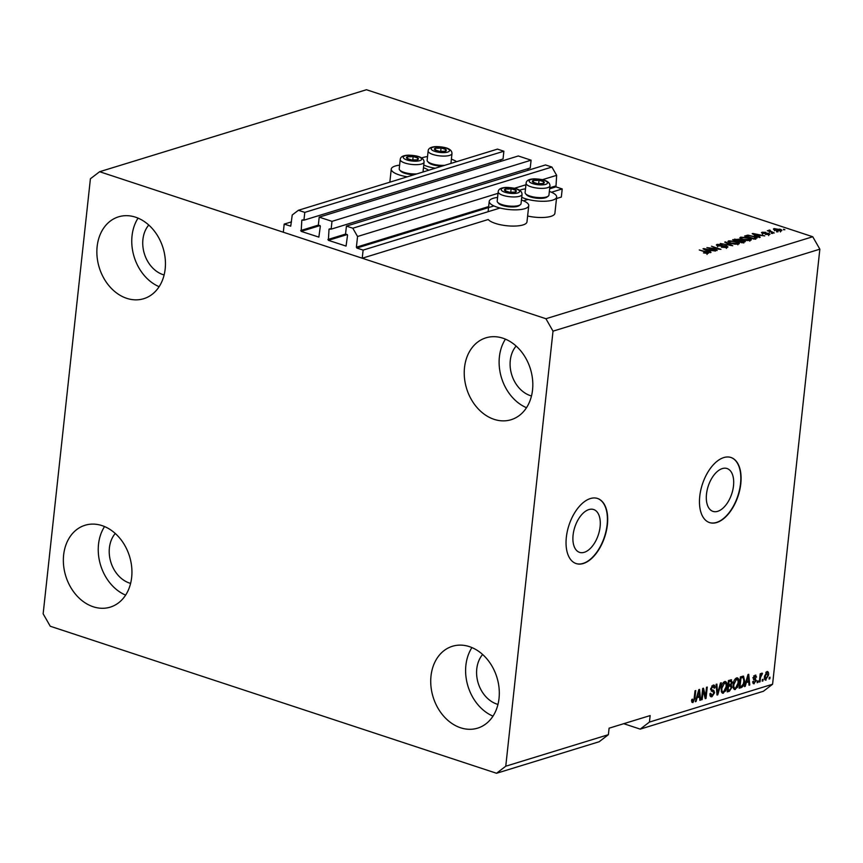 <?xml version="1.0" encoding="UTF-8"?>
<svg xmlns="http://www.w3.org/2000/svg" width="863" height="863" viewBox="0 0 863 863"><rect width="100%" height="100%" fill="white"/><g stroke="black" fill="none" stroke-linecap="round" stroke-linejoin="round"><path stroke-width="1.29" d="M551.414 192.244L562.212 188.932L561.328 197.055L556.506 198.533M331.144 229.148L530.238 167.972L531.09 160.184L331.996 221.349L331.144 229.148L329.03 229.116L328.382 240.335L346.063 246.084L347.541 235.211L345.567 233.895L346.419 226.106L352.805 228.21L357.552 236.494L356.387 247.206L356.861 248.037L363.118 250.097L500.076 208.026M523.507 200.82L527.983 199.45M363.118 250.097L362.233 258.22L488.21 219.515A19.871 6.019 -173.8 0 0 503.593 225.329A19.871 6.019 -173.8 0 0 523.01 224.93A19.871 6.019 -173.8 0 0 526.98 221.877L528.749 205.653A19.871 6.019 -173.8 0 1 524.769 208.706A19.871 6.019 -173.8 0 1 502.406 208.555A19.871 6.019 -173.8 0 1 489.224 201.359A19.871 6.019 -173.8 0 1 493.205 198.307A19.871 6.019 -173.8 0 1 497.584 197.433M549.634 188.814L555.955 186.872L562.212 188.932M555.955 186.872L556.646 175.329L542.471 179.677M357.552 236.494L498.027 193.334M514.564 188.253L525.945 184.758M352.805 228.21L551.899 167.044L556.646 175.329M346.419 226.106L545.513 164.941L551.899 167.044M528.048 168.652L527.865 170.356M531.09 160.184L518.296 155.976L319.202 217.142L331.996 221.349M362.233 258.22L283.323 232.223L284.197 224.1L290.734 226.171L292.233 214.984L298.382 210.281L304.779 212.384L303.938 220.184L301.823 220.151L301.165 231.37L318.857 237.12L320.324 226.246L318.361 224.93L319.202 217.142M500.842 159.687L500.659 161.392M303.938 220.184L503.032 159.008L503.873 151.219L304.779 212.384M298.382 210.281L497.476 149.116L503.873 151.219M284.197 224.1L291.489 221.867M573.086 535.092A22.546 12.373 108.2 0 0 579.537 552.352A22.546 12.373 108.2 0 0 600.098 526.786A22.546 12.373 108.2 0 0 593.647 509.526A22.546 12.373 108.2 0 0 573.086 535.092M706.495 494.1A22.546 12.373 108.2 0 0 712.946 511.371A22.546 12.373 108.2 0 0 733.507 485.804A22.546 12.373 108.2 0 0 727.056 468.533A22.546 12.373 108.2 0 0 706.495 494.1M699.753 496.344A34.272 18.803 108.2 0 0 709.559 522.59A34.272 18.803 108.2 0 0 740.799 483.733A34.272 18.803 108.2 0 0 730.993 457.498A34.272 18.803 108.2 0 0 699.753 496.344M709.418 522.547A34.272 18.803 108.2 0 0 740.53 483.647A34.272 18.803 108.2 0 0 730.864 457.455M566.333 537.336A34.272 18.803 108.2 0 0 576.139 563.571A34.272 18.803 108.2 0 0 607.39 524.726A34.272 18.803 108.2 0 0 597.584 498.48A34.272 18.803 108.2 0 0 566.333 537.336M576.009 563.528A34.272 18.803 108.2 0 0 607.12 524.628A34.272 18.803 108.2 0 0 597.444 498.436M516.139 346.041A29.126 22.697 -107.1 0 0 510.281 360.443A29.126 22.697 -107.1 0 0 531.489 395.977M148.781 225.016A29.126 22.697 -107.1 0 0 142.924 239.418A29.126 22.697 -107.1 0 0 164.121 274.963M115.264 533.463A29.126 22.697 -107.1 0 0 109.407 547.854A29.126 22.697 -107.1 0 0 130.615 583.399M482.633 654.478A29.126 22.697 -107.1 0 0 476.775 668.879A29.126 22.697 -107.1 0 0 497.983 704.413M499.03 698.426A42.837 33.387 72.9 0 1 477.595 728.156A42.837 33.387 72.9 0 1 431.004 676.009A42.837 33.387 72.9 0 1 452.439 646.268A42.837 33.387 72.9 0 1 499.03 698.426M493 716.139A42.837 33.387 72.9 0 1 465.891 665.287A42.837 33.387 72.9 0 1 471.932 647.574M131.661 577.401A42.837 33.387 72.9 0 1 110.227 607.142A42.837 33.387 72.9 0 1 63.635 554.995A42.837 33.387 72.9 0 1 85.07 525.254A42.837 33.387 72.9 0 1 131.661 577.401M125.631 595.125A42.837 33.387 72.9 0 1 98.522 544.273A42.837 33.387 72.9 0 1 104.563 526.549M165.167 268.965A42.837 33.387 72.9 0 1 143.733 298.706A42.837 33.387 72.9 0 1 97.141 246.559A42.837 33.387 72.9 0 1 118.576 216.818A42.837 33.387 72.9 0 1 165.167 268.965M159.137 286.689A42.837 33.387 72.9 0 1 132.039 235.836A42.837 33.387 72.9 0 1 138.069 218.112M532.536 389.979A42.837 33.387 72.9 0 1 511.101 419.72A42.837 33.387 72.9 0 1 464.51 367.573A42.837 33.387 72.9 0 1 485.945 337.832A42.837 33.387 72.9 0 1 532.536 389.979M526.506 407.703A42.837 33.387 72.9 0 1 499.397 356.851A42.837 33.387 72.9 0 1 505.438 339.137M399.623 165.167A19.871 6.019 6.2 0 0 395.243 166.03A19.871 6.019 6.2 0 0 391.263 169.083A19.871 6.019 6.2 0 0 407.325 176.807M435.243 168.231A19.871 6.019 -173.8 0 1 423.765 165.038M421.716 157.983A19.871 6.019 -173.8 0 1 423.15 157.454A19.871 6.019 -173.8 0 1 427.53 156.591M521.425 200.022A19.871 6.019 -173.8 0 1 528.749 205.653M527.617 216.02A19.871 6.019 6.2 0 0 550.918 216.354A19.871 6.019 6.2 0 0 554.898 213.301L556.657 197.077A19.871 6.019 6.2 0 0 549.343 191.446M521.727 197.303A19.871 6.019 6.2 0 0 552.687 200.13A19.871 6.019 6.2 0 0 556.657 197.077M525.502 188.857A19.871 6.019 6.2 0 0 521.123 189.731A19.871 6.019 6.2 0 0 519.677 190.259M496.538 773.27L599.17 741.738L608.383 734.683L505.761 766.215L496.538 773.27L50.259 626.247L43.15 613.82L90.41 178.76L99.633 171.715L366.462 89.73L812.741 236.753L819.85 249.18L772.59 684.24L763.367 691.285L640.217 729.127L649.44 722.072L772.59 684.24M623.733 723.69L640.217 729.127M709.58 248.026L717.164 250.518L706.894 247.616L718.307 248.943L711.457 246.214L720.983 249.353L709.526 248.479M726.549 245.955L727.962 246.947L727.056 247.562L721.436 247.239L726.01 247.174L725.826 246.192L717.682 245.879L717.153 244.38L722.212 244.639L718.296 244.747L718.448 245.664L723.162 245.545L726.549 245.955L726.484 246.505M725.945 247.778L725.826 246.192M716.344 244.941L717.153 244.38L717.024 245.621M718.296 244.747L718.404 246.084M725.481 241.899L732.752 245.739L720.303 243.495L731.209 245.502L724.715 242.136L725.481 241.899L725.416 242.514M739.073 243.808L739.17 242.913L738.512 244.046L734.898 244.197L730.907 243.344L727.876 241.467L728.739 240.82L736.484 241.564L739.386 243.398M751.015 240.13L751.112 239.245L750.454 240.378L746.84 240.529L742.849 239.677L739.818 237.8L740.681 237.152L748.426 237.897L751.328 239.731M757.984 236.171L760.206 237.303L759.429 237.541L752.191 233.7L752.924 233.474L764.747 235.901L760.497 235.394L757.919 236.742M783.539 229.267L784.899 229.709L783.485 229.72M99.633 171.715L545.923 318.727L812.741 236.753M779.591 229.094C781.749 229.741 782.299 230.356 781.242 230.917L775.643 230.345C773.539 229.709 773.011 229.105 774.068 228.555L779.537 229.569M781.867 230.443L781.242 230.917M773.442 229.019L774.068 228.555L773.949 229.634M776.635 231.392L777.995 231.834L776.581 231.845M771.414 231.564L774.262 232.978L767.336 230.701L769.181 230.831L768.836 230.162L769.915 230.065L771.36 232.028M769.138 231.295L768.793 230.561M769.99 230.594L770.076 231.608M771.5 232.967L772.86 233.409L771.446 233.42M768.879 233.29L769.354 234.563L765.341 234.38L768.415 234.229L768.307 233.571L762.471 233.377L762.148 232.212L765.826 232.341L763.075 233.096L768.879 233.29L768.814 233.884M770.044 234.1L769.354 234.563M768.361 234.747L768.307 233.571M761.468 232.676L762.148 232.212L762.04 233.215M763.162 232.535L763.032 233.528M754.143 236.095L757.229 237.875L754.111 239.17L744.586 236.031L747.93 235.124L754.089 236.57M743.755 240.572L745.319 241.597L742.169 242.837L732.644 239.709L739.235 239.202L743.701 241.09M740.443 240.043L740.378 240.583M708.814 251.273L711.036 252.406L710.26 252.643L703.032 248.803L703.755 248.576L715.578 251.014L711.328 250.507L708.75 251.845M708.016 253.409L703.496 252.913L706.959 252.568L699.246 249.968L706.452 251.867C708.394 252.417 708.922 252.935 708.016 253.409L708.577 253.021M706.873 253.571L706.959 252.568M649.44 722.072L650.141 715.578L609.095 728.189L608.383 734.683M545.923 318.727L553.021 331.155L819.85 249.18M553.021 331.155L505.761 766.215M703.183 690.54L702.202 699.591L701.457 699.817L702.687 688.447L703.485 688.21L705.535 696.333L706.517 687.272L707.261 687.045L706.031 698.415L705.233 698.652L703.183 690.54L702.493 690.314M711.899 695.438L710.594 696.279L711.953 696.732C710.465 697.045 709.796 696.01 709.969 693.636L710.734 693.259L712.169 695.384L713.83 692.989L710.67 688.868L713.097 685.114C714.445 684.801 715.06 685.707 714.931 687.833L714.165 688.21L712.978 686.43L711.414 688.663L711.522 689.742L713.766 690.357L714.575 692.73L711.953 696.732L710.993 696.765M709.947 694.866L712.169 695.384M713.097 685.114L714.003 685.082M713.216 685.082L713.593 686.409L711.77 686.042M710.637 689.451L712.579 690.152M721.285 682.741L717.789 694.801L717.013 695.039L716.107 684.327L716.873 684.1L717.509 693.604L720.508 682.978L721.285 682.741M723.313 691.943L722.051 692.762L723.41 693.216L721.49 692.083L721.177 688.404C721.457 685.049 722.633 682.773 724.683 681.554C726.56 681.543 727.304 683.205 726.883 686.517L725.707 690.832L722.493 693.237M724.683 681.554L725.578 681.533M735.254 688.264L733.992 689.095L735.352 689.548L733.431 688.415L733.119 684.737C733.399 681.382 734.575 679.105 736.624 677.887C738.501 677.876 739.246 679.526 738.825 682.849L737.649 687.164L734.435 689.569M736.624 677.887L737.52 677.865M746.236 682.773L745.244 686.365L744.467 686.603L747.994 674.532L748.717 674.305L749.785 684.963L749.008 685.211L748.75 682.007L745.643 682.579M770.023 677.185L769.839 678.803L769.095 679.03L769.267 677.412L770.023 677.185M764.888 679.731L766.042 680.109C764.683 680.109 764.165 678.89 764.51 676.452L766.98 671.554C768.329 671.543 768.847 672.741 768.523 675.136L765.405 680.13M766.98 671.554L767.628 671.543M763.119 679.3L762.935 680.929L762.191 681.155L762.363 679.537L763.119 679.3M760.508 677.531L760.044 681.813L759.3 682.04L760.195 673.776L760.939 673.55L760.799 674.866L761.846 673.129L762.493 673.356L760.508 677.531L759.818 677.304M758.07 680.853L757.897 682.471L757.153 682.709L757.326 681.08L758.07 680.853M753.043 683.345L754.251 683.733L752.763 681.63L753.518 681.252L754.435 682.547L755.535 680.961L753.237 678.048L755.147 675.19L756.592 677.024L755.837 677.401L755.049 676.365L754.003 677.66L756.312 680.529L753.539 683.766M753 683.248L754.435 682.547M756.312 680.529L754.089 679.861M755.147 675.19L755.88 675.157M754.089 675.891L755.449 676.344L754.003 676.02M753.248 677.973L755.643 678.652M743.528 676.107L744.618 681.004C744.381 684.327 743.27 686.517 741.263 687.584L739.149 688.232L740.378 676.872L743.582 676.128M730.67 679.861L732.331 682.104L731.263 684.737L731.953 687.218L729.418 691.22L727.207 691.899L728.437 680.54L731.565 679.796M697.067 697.887L696.074 701.468L695.298 701.705L698.825 689.634L699.559 689.418L700.616 700.076L699.839 700.314L699.58 697.11L696.473 697.682M691.943 702.266L692.913 702.579L691.878 702.126L691.748 699.515L692.514 699.138L693.086 701.241L693.928 700.163L695.039 690.799L695.783 690.573L694.952 698.286L692.913 702.579L691.878 702.126M691.457 700.799L693.086 701.241M769.149 678.577L769.839 678.803M766.851 671.597L767.196 672.73L765.254 676.214L766.193 678.933L767.768 675.438L766.829 672.741L765.848 672.417M767.822 674.898L768.523 675.136M765.74 678.911L764.812 679.623M764.564 675.988L765.254 676.214M764.456 678.491L766.193 678.933M762.245 680.702L762.935 680.929M759.343 681.587L760.044 681.813M760.098 674.639L760.799 674.866M761.015 674.273L762.094 674.629M760.961 674.424L761.598 674.629M760.001 675.535L760.832 675.805M757.207 682.245L757.897 682.471M754.089 679.817L753.431 679.58L754.089 679.817M755.06 675.211L755.233 676.268M755.783 676.754L756.592 677.024M754.478 676.959L753.69 675.912M753.345 677.444L754.003 677.66M752.806 677.822L753.593 678.038M754.704 678.437L754.952 680.033M744.596 686.15L745.244 686.365M748.059 680.929L748.156 681.813M748.965 684.704L749.785 684.963M745.794 682.05L748.75 682.007M747.66 677.854L746.624 681.371L748.642 680.756L748.232 675.6L747.66 677.854L747.078 677.671M746.053 681.187L746.624 681.371M741.274 686.301L739.904 687.142L741.263 687.584M739.904 687.142L739.246 687.336M742.806 676.139L743.27 677.52L740.983 677.973L740.033 686.678L741.317 686.279L743.291 684.079L743.874 681.209L743.237 677.498L740.335 677.304M743.917 680.767L744.618 681.004M741.878 677.045L743.151 677.466M740.281 677.746L740.983 677.973M739.343 686.452L740.033 686.678M736.786 677.843L737.423 679.364M738.124 682.622L738.825 682.849M736.937 686.916L737.649 687.164M735.276 678.814L737.121 679.203L735.373 678.717M733.194 687.628L735.492 688.221L738.092 683.043L738.059 680.573L736.484 679.213L733.863 684.532C733.55 686.991 734.1 688.221 735.492 688.221M733.172 684.305L733.863 684.532M729.397 689.947L727.304 691.004M730.734 679.839L730.993 681.08M731.576 681.856L732.331 682.104M730.443 684.467L731.263 684.737M729.904 684.283L730.594 686.775M731.231 686.98L731.953 687.218M727.833 686.128L728.523 686.365L728.092 690.346L730.314 689.526L731.209 687.455L729.904 685.945L730.724 685.858L727.876 685.697M728.34 681.414L729.041 681.641L728.674 685.039L730.734 684.294L731.565 682.525L730.26 681.263L731.166 681.134L728.394 680.972M727.973 684.801L728.674 685.039M728.901 680.821L730.26 681.263L729.041 681.641M727.401 690.12L728.092 690.346M728.545 685.492L729.904 685.945L728.523 686.365M724.844 681.511L725.481 683.032M726.182 686.29L726.883 686.517M724.996 690.594L725.707 690.832M723.334 682.482L725.179 682.87L723.431 682.385M721.252 691.306L723.55 691.889L726.15 686.711L726.117 684.24L724.542 682.881L721.921 688.199C721.608 690.659 722.158 691.889 723.55 691.889M721.231 687.973L721.921 688.199M716.97 694.532L717.789 694.801M716.873 693.388L717.509 693.604M714.176 687.584L714.931 687.833M713.593 686.409L711.867 685.934M710.734 688.437L711.414 688.663M712.407 689.904L713.216 692.277M713.841 692.482L714.575 692.73M701.5 699.354L702.202 699.591M702.568 689.537L702.795 690.411M704.564 696.02L705.535 696.333M704.866 696.117L704.78 696.894M705.093 698.102L706.031 698.415M695.427 701.252L696.074 701.468M698.901 696.031L698.987 696.916M699.796 699.807L700.616 700.076M696.635 697.153L699.58 697.11M698.491 692.967L697.455 696.473L699.483 695.858L699.062 690.713L698.491 692.967L697.908 692.773M696.883 696.29L697.455 696.473M694.251 698.059L694.952 698.286M692.676 701.198L691.835 702.018M451.381 159.18A19.871 6.019 -173.8 0 1 456.592 161.672M428.684 170.248A19.871 6.019 6.2 0 0 423.463 167.756M780.217 231.079L778.911 229.342L775.039 228.889L774.532 230.766M775.039 228.889L776.387 230.119L780.594 230.324L780.422 231.953M769.85 230.658L769.915 230.065M752.86 234.046L752.924 233.474M755.017 234.607L757.121 235.728L759.138 235.103L753.55 233.916L754.963 235.168M757.056 236.279L757.121 235.728M759.052 235.836L759.138 235.103M747.854 235.739L747.93 235.124M746.441 236.171L753.744 238.576L755.427 237.174L748.911 235.534L746.387 236.635M754.942 238.911L755.427 237.174M740.519 238.695L740.681 237.152M749.267 240.594L749.332 240.011C750.422 239.418 749.861 238.792 747.649 238.112L741.802 237.519L740.972 239.623M741.802 237.519C740.691 238.123 741.295 238.771 743.604 239.461L749.969 239.526L749.796 241.155M734.499 239.838L737.347 240.777L739.311 240.119L735.718 239.461L734.445 240.302M739.224 240.906L738.642 239.483M738.404 241.608L741.802 242.244L743.949 241.403L743.777 243.032M743.798 242.341L743.011 240.809L738.458 241.144M743.205 242.525L743.28 241.791M728.577 242.363L728.739 240.82M737.326 244.261L737.39 243.679C738.48 243.086 737.919 242.46 735.708 241.78L729.861 241.187L729.03 243.29M729.861 241.187C728.75 241.791 729.354 242.438 731.662 243.129L738.027 243.193L737.854 244.822M703.69 249.159L703.755 248.576M705.858 249.709L707.951 250.831L709.969 250.216L704.381 249.019L705.794 250.27M707.887 251.381L707.951 250.831M709.893 250.95L709.969 250.216M508.07 188.609A5.998 1.812 6.2 0 0 505.632 188.943A5.998 1.812 6.2 0 0 504.909 190.691A5.998 1.812 6.2 0 0 509.666 192.255A5.998 1.812 6.2 0 0 515.157 192.082A5.998 1.812 6.2 0 0 515.891 190.345A5.998 1.812 6.2 0 0 511.133 188.77A5.998 1.812 6.2 0 0 508.07 188.609M508.361 189.083L505.632 188.943L504.909 190.691L509.666 192.255L515.157 192.082L515.891 190.345L511.133 188.77L508.361 189.083M520.292 204.768L519.084 205.642A10.831 3.279 -173.8 0 1 513.194 206.947A10.831 3.279 -173.8 0 1 498.663 203.431L497.681 202.32A11.996 3.635 6.2 0 0 513.765 206.214A11.996 3.635 6.2 0 0 520.292 204.768A11.996 3.635 6.2 0 0 521.036 203.69L522.039 194.412A11.996 3.635 -173.8 0 1 514.769 196.937A11.996 3.635 -173.8 0 1 498.188 191.813C498.404 189.073 501.144 187.616 506.441 187.422C516.808 187.778 522.007 190.097 522.039 194.412M498.188 191.813L497.185 201.101A11.996 3.635 6.2 0 0 497.681 202.32M515.567 193.355L515.891 190.345M510.734 192.352L511.133 188.77M505.416 190.939L505.632 188.943M410.108 156.332A5.998 1.812 6.2 0 0 407.67 156.678A5.998 1.812 6.2 0 0 406.937 158.414A5.998 1.812 6.2 0 0 411.705 159.979A5.998 1.812 6.2 0 0 417.196 159.817A5.998 1.812 6.2 0 0 417.929 158.069A5.998 1.812 6.2 0 0 413.161 156.505A5.998 1.812 6.2 0 0 410.108 156.332M410.389 156.807L407.67 156.678L406.937 158.414L411.705 159.979L417.196 159.817L417.929 158.069L413.161 156.505L410.389 156.807M414.218 174.693A10.831 3.279 -173.8 0 1 400.702 171.154L399.709 170.043A11.996 3.635 6.2 0 0 415.804 173.948A11.996 3.635 6.2 0 0 416.807 173.894M422.794 172.061A11.996 3.635 6.2 0 0 423.064 171.424L424.078 162.136A11.996 3.635 -173.8 0 1 416.807 164.66A11.996 3.635 -173.8 0 1 400.227 159.547L399.224 168.835A11.996 3.635 6.2 0 0 399.709 170.043M417.595 161.079L417.929 158.069M412.773 160.087L413.161 156.505M407.455 158.663L407.67 156.678M438.016 147.756A5.998 1.812 6.2 0 0 435.588 148.102A5.998 1.812 6.2 0 0 434.855 149.838A5.998 1.812 6.2 0 0 439.623 151.403A5.998 1.812 6.2 0 0 445.114 151.241A5.998 1.812 6.2 0 0 445.837 149.493A5.998 1.812 6.2 0 0 441.079 147.929A5.998 1.812 6.2 0 0 438.016 147.756M438.307 148.231L435.588 148.102L434.855 149.838L439.623 151.403L445.114 151.241L445.837 149.493L441.079 147.929L438.307 148.231M442.136 166.117A10.831 3.279 -173.8 0 1 428.62 162.578L427.627 161.467A11.996 3.635 6.2 0 0 443.711 165.372A11.996 3.635 6.2 0 0 444.715 165.318M450.713 163.485A11.996 3.635 6.2 0 0 450.982 162.848L451.985 153.56A11.996 3.635 -173.8 0 1 444.725 156.084A11.996 3.635 -173.8 0 1 428.145 150.971L427.131 160.259A11.996 3.635 6.2 0 0 427.627 161.467M445.513 152.503L445.837 149.493M440.691 151.51L441.079 147.929M435.373 150.086L435.588 148.102M535.988 180.033A5.998 1.812 6.2 0 0 533.55 180.367A5.998 1.812 6.2 0 0 532.816 182.115A5.998 1.812 6.2 0 0 537.584 183.679A5.998 1.812 6.2 0 0 543.075 183.506A5.998 1.812 6.2 0 0 543.809 181.769A5.998 1.812 6.2 0 0 539.041 180.194A5.998 1.812 6.2 0 0 535.988 180.033M536.268 180.507L533.55 180.367L532.816 182.115L537.584 183.679L543.075 183.506L543.809 181.769L539.041 180.194L536.268 180.507M548.199 196.192L547.002 197.066A10.831 3.279 -173.8 0 1 541.101 198.371A10.831 3.279 -173.8 0 1 526.581 194.855L525.589 193.744A11.996 3.635 6.2 0 0 541.684 197.638A11.996 3.635 6.2 0 0 548.199 196.192A11.996 3.635 6.2 0 0 548.944 195.114L549.958 185.836A11.996 3.635 -173.8 0 1 542.687 188.361A11.996 3.635 -173.8 0 1 526.106 183.236C526.311 180.496 529.062 179.04 534.348 178.846C544.726 179.202 549.925 181.521 549.958 185.836M526.106 183.236L525.103 192.525A11.996 3.635 6.2 0 0 525.589 193.744M543.474 184.779L543.809 181.769M538.652 183.776L539.041 180.194M533.334 182.363L533.55 180.367M356.861 248.037L493.916 205.933M356.387 247.206L488.663 206.57M549.742 187.81L555.481 186.041M328.382 240.335L347.293 234.531M327.908 239.515L345.869 233.992M329.03 229.116L330.087 228.792M301.165 231.37L320.076 225.567M300.691 230.55L318.652 225.027M301.823 220.151L302.881 219.828M753.626 679.645L754.791 680.022M728.059 690.778L729.418 691.22M716.732 691.673L717.412 691.899M711.209 691.047L712.266 691.392M765.06 233.657L765.114 233.086M746.527 236.149L746.603 235.416M734.791 239.752L734.866 239.019M738.588 241.111L738.663 240.378M506.808 187.562A9.256 2.805 6.2 0 0 501.921 190.777A9.256 2.805 6.2 0 0 513.992 193.463A9.256 2.805 6.2 0 0 518.868 190.248A9.256 2.805 6.2 0 0 506.808 187.562M408.846 155.297A9.256 2.805 6.2 0 0 403.96 158.512A9.256 2.805 6.2 0 0 416.031 161.187A9.256 2.805 6.2 0 0 420.907 157.983A9.256 2.805 6.2 0 0 408.846 155.297M436.754 146.721A9.256 2.805 6.2 0 0 431.878 149.935A9.256 2.805 6.2 0 0 443.938 152.611A9.256 2.805 6.2 0 0 448.825 149.407A9.256 2.805 6.2 0 0 436.754 146.721M534.726 178.997A9.256 2.805 6.2 0 0 529.839 182.201A9.256 2.805 6.2 0 0 541.91 184.887A9.256 2.805 6.2 0 0 546.786 181.672A9.256 2.805 6.2 0 0 534.726 178.997M389.839 182.179L391.263 169.083M767.207 672.73L765.848 672.288M753.982 682.557L752.622 682.115M755.222 680.13L753.852 679.677M754.327 678.35L752.957 677.897M743.183 677.477L741.824 677.034M711.964 690.044L710.605 689.602M488.102 211.705L489.224 201.359M769.796 230.745L769.623 232.363M768.825 233.959L768.653 235.577M762.698 232.816L762.525 234.434M755.88 237.681L755.697 239.299M739.408 239.979L739.224 241.597M726.635 246.764L726.463 248.382M717.692 245.124L717.52 246.742M707.196 252.837L707.024 254.456M424.078 162.136C424.046 157.832 418.846 155.502 408.479 155.157C403.183 155.34 400.432 156.807 400.227 159.547M451.985 153.56C451.953 149.256 446.754 146.926 436.387 146.581C431.101 146.764 428.35 148.231 428.145 150.971"/></g></svg>
